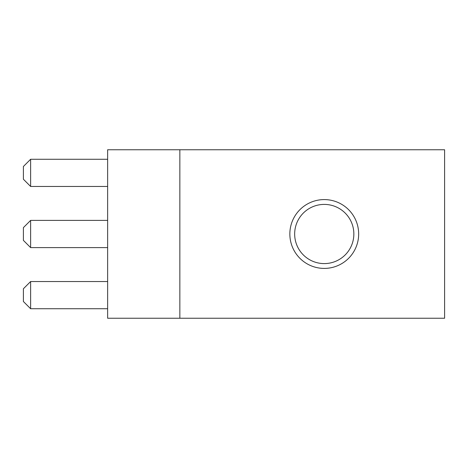 <?xml version="1.0" encoding="UTF-8"?>
<svg xmlns="http://www.w3.org/2000/svg" width="468" height="468" viewBox="0 0 468 468"><rect width="100%" height="100%" fill="white"/><g stroke="black" fill="none" stroke-linecap="round" stroke-linejoin="round"><path stroke-width="0.7" d="M179.847 318.24L107.64 318.24L107.64 149.76L444.6 149.76L444.6 318.24L179.847 318.24L179.847 149.76M324.26 268.404A34.404 34.404 0 0 1 294.46 216.795A34.404 34.404 0 0 1 354.054 216.795A34.404 34.404 0 0 1 324.26 268.404M294.664 234A29.595 29.595 0 0 0 324.26 263.595A29.595 29.595 0 0 0 353.849 234A29.595 29.595 0 0 0 324.26 204.405A29.595 29.595 0 0 0 294.664 234M30.619 220.399L30.619 247.601L23.4 240.376L23.4 227.624L30.619 220.399L107.64 220.399M30.619 247.601L107.64 247.601M107.64 281.537L30.619 281.537L30.619 308.734L107.64 308.734M30.619 308.734L23.4 301.515L23.4 288.756L30.619 281.537M107.64 159.266L30.619 159.266L30.619 186.463L107.64 186.463M30.619 186.463L23.4 179.244L23.4 166.485L30.619 159.266"/></g></svg>
